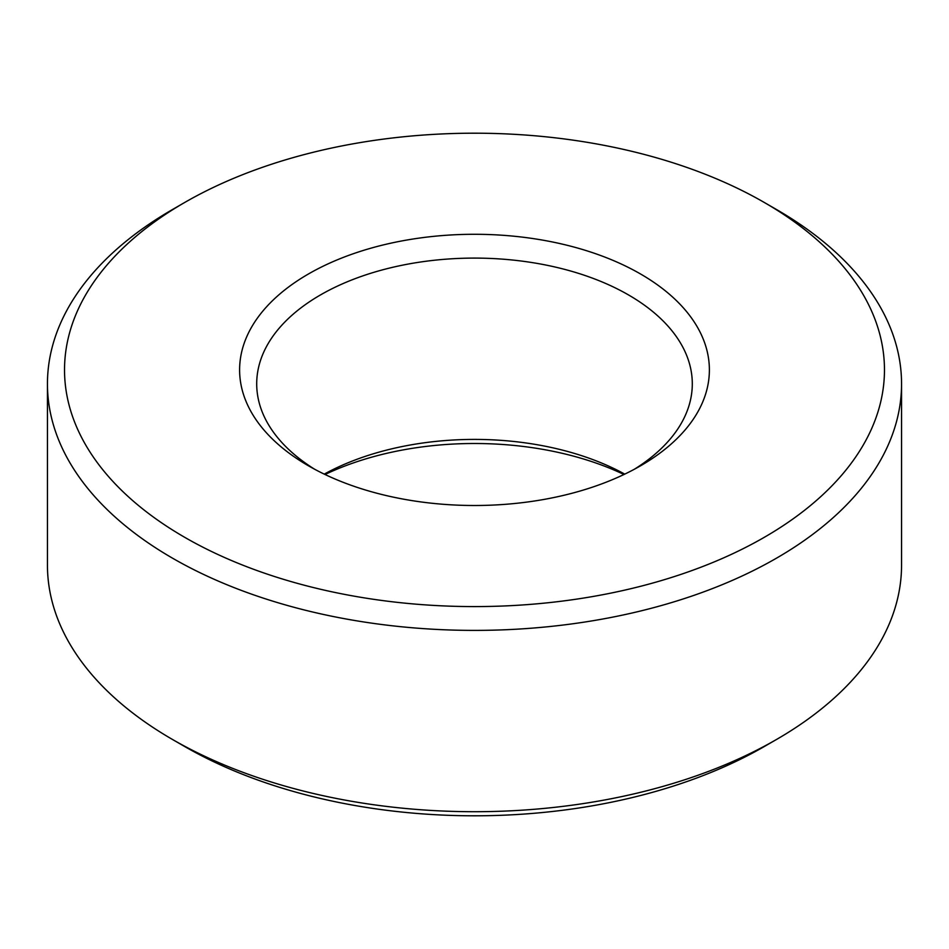 <?xml version="1.0" encoding="UTF-8"?>
<svg xmlns="http://www.w3.org/2000/svg" width="949" height="949" viewBox="0 0 949 949"><rect width="100%" height="100%" fill="white"/><g stroke="black" fill="none" stroke-linecap="round" stroke-linejoin="round"><path stroke-width="1.42" d="M184.604 537.264A409.968 236.692 0 0 0 764.384 537.264A409.968 236.692 0 0 0 764.396 202.528L776.472 209.504A427.05 246.55 180 0 1 901.55 383.847A427.05 246.55 180 0 1 637.93 611.631A427.05 246.55 180 0 1 172.528 558.178A427.05 246.55 180 0 1 47.45 383.847A427.05 246.55 180 0 1 172.528 209.504L184.604 202.528A409.968 236.692 0 0 0 184.604 537.264M308.413 465.781L308.413 465.781A234.877 135.6 180 0 1 308.413 274A234.877 135.6 180 0 1 640.587 274.012A234.877 135.6 180 0 1 640.587 465.781A234.877 135.6 180 0 1 308.413 465.781M634.323 469.269A217.796 125.743 0 0 0 692.296 383.847A217.796 125.743 0 0 0 628.499 294.925A217.796 125.743 0 0 0 391.154 267.665A217.796 125.743 0 0 0 256.704 383.847A217.796 125.743 0 0 0 314.677 469.269M623.967 474.5A234.877 135.6 0 0 0 325.033 474.5M324.25 474.12A217.796 125.743 180 0 1 624.75 474.12M776.472 739.496L764.396 746.472A409.968 236.692 180 0 1 184.604 746.472L172.528 739.496A427.05 246.55 0 0 0 776.472 739.496A427.05 246.55 0 0 0 901.55 565.153L901.55 383.847M776.472 209.504L764.396 202.528A409.968 236.692 0 0 0 184.604 202.528M184.604 746.472L172.528 739.496A427.05 246.55 0 0 1 47.45 565.153L47.45 383.847"/></g></svg>
